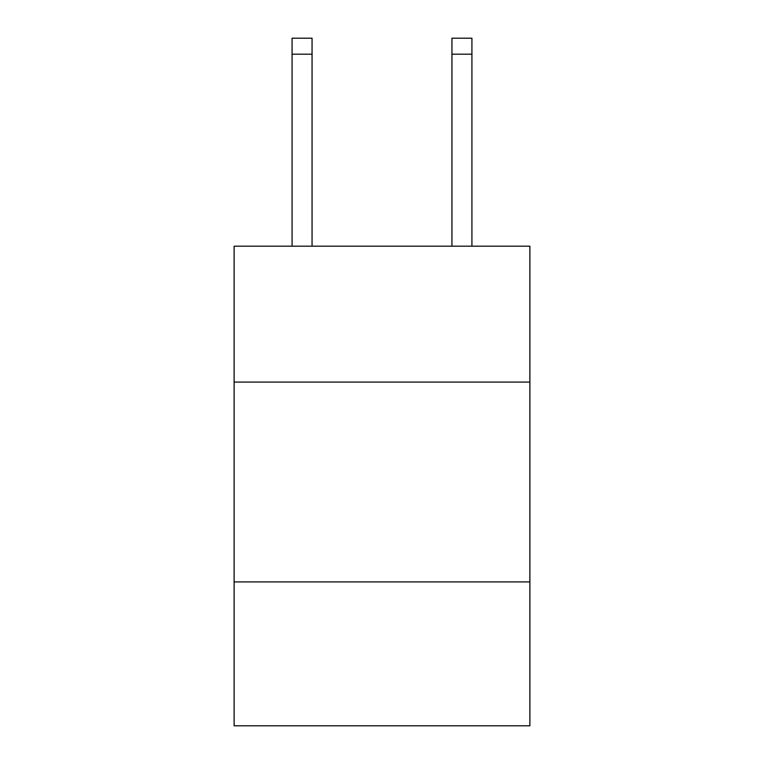 <?xml version="1.0" encoding="UTF-8"?>
<svg xmlns="http://www.w3.org/2000/svg" width="764" height="764" viewBox="0 0 764 764"><rect width="100%" height="100%" fill="white"/><g stroke="black" fill="none" stroke-linecap="round" stroke-linejoin="round"><path stroke-width="1.15" d="M234.118 382.076L529.882 382.076L529.882 246.189L234.118 246.189L234.118 725.8L529.882 725.8L529.882 581.92L234.118 581.92M529.882 581.92L529.882 382.076M312.056 246.189L312.056 54.187L292.077 54.187L292.077 38.2L312.056 38.2L312.056 54.187M292.077 246.189L292.077 54.187M471.923 246.189L471.923 38.2L451.944 38.2L451.944 246.189M451.944 54.187L471.923 54.187"/></g></svg>
